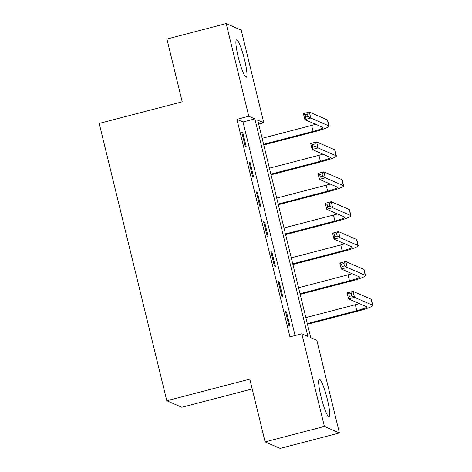 <?xml version="1.0" encoding="UTF-8"?>
<svg xmlns="http://www.w3.org/2000/svg" width="472" height="472" viewBox="0 0 472 472"><rect width="100%" height="100%" fill="white"/><g stroke="black" fill="none" stroke-linecap="round" stroke-linejoin="round"><path stroke-width="0.71" d="M321.013 396.645A19.311 2.738 -104.6 0 1 319.314 379.335A19.311 2.738 -104.6 0 1 327.35 399.395A19.311 2.738 -104.6 0 1 329.049 416.705A19.311 2.738 -104.6 0 1 321.013 396.645M238.254 57.159A19.311 2.738 -104.6 0 1 236.555 39.849A19.311 2.738 -104.6 0 1 244.59 59.909A19.311 2.738 -104.6 0 1 246.29 77.219A19.311 2.738 -104.6 0 1 238.254 57.159M252.195 388.934L181.832 407.265L166.805 400.746L99.203 123.422L182.204 101.799L166.905 39.04L226.188 23.6L241.216 30.119L263.795 122.761L257.706 120.118L310.741 337.675L316.83 340.318L339.415 432.96L324.394 426.44L301.809 333.798L307.897 336.442L254.862 118.885L248.773 116.242L226.188 23.6M258.674 124.095L263.795 122.761M324.394 426.44L265.105 441.88L280.132 448.4L339.415 432.96M295.071 335.551L243.009 121.971L236.915 119.328L289.95 336.89L301.809 333.798M241.758 132.119L245.257 146.468L246.272 146.904L242.773 132.561L241.758 132.119M249.045 162.002L252.538 176.351L253.558 176.788L250.06 162.445L249.045 162.002M256.331 191.886L259.824 206.234L260.839 206.671L257.346 192.328L256.331 191.886M263.612 221.775L267.111 236.118L268.125 236.56L264.627 222.212L263.612 221.775M270.898 251.659L274.397 266.002L275.412 266.444L271.913 252.095L270.898 251.659M278.185 281.542L281.678 295.885L282.693 296.327L279.2 281.985L278.185 281.542M285.466 311.426L288.964 325.768L289.979 326.211L286.486 311.868L285.466 311.426M265.105 441.88L249.806 379.128L166.805 400.746M236.915 119.328L248.773 116.242M243.009 121.971L254.862 118.885M241.918 132.785L242.773 132.561M249.204 162.669L250.06 162.445M256.491 192.552L257.346 192.328M263.777 222.436L264.627 222.212M271.058 252.319L271.913 252.095M278.344 282.203L279.2 281.985M285.631 312.086L286.486 311.868M263.6 144.285L313.078 131.399A12.378 1.351 166.3 0 0 323.078 127.582A12.378 1.351 166.3 0 0 322.907 127.428L304.859 119.599L303.402 113.622L309.331 112.076L310.788 118.053L328.837 125.882A18.567 2.024 -13.7 0 1 329.09 126.118A18.567 2.024 -13.7 0 1 314.092 131.835L263.76 144.945M262.143 138.308L311.62 125.422A12.378 1.351 166.3 0 0 315.65 124.278M307.461 114.106L305.089 114.72L305.673 117.109L308.045 116.495L307.461 114.106L309.331 112.076L327.379 119.906A18.567 2.024 -13.7 0 1 327.633 120.142L329.09 126.118M308.045 116.495L310.788 118.053L304.859 119.599L305.673 117.109M305.089 114.72L303.402 113.622M270.881 174.168L320.364 161.282A12.378 1.351 166.3 0 0 330.359 157.471A12.378 1.351 166.3 0 0 330.193 157.312L312.139 149.482L310.682 143.506L316.612 141.96L318.069 147.937L336.123 155.766A18.567 2.024 -13.7 0 1 336.371 156.002A18.567 2.024 -13.7 0 1 321.379 161.719L271.046 174.835M269.423 168.191L318.907 155.306A12.378 1.351 166.3 0 0 322.937 154.167M314.747 143.989L312.375 144.603L312.954 146.999L315.326 146.379L314.747 143.989L316.612 141.96L334.666 149.789A18.567 2.024 -13.7 0 1 334.913 150.025L336.371 156.002M315.326 146.379L318.069 147.937L312.139 149.482L312.954 146.999M312.375 144.603L310.682 143.506M278.167 204.052L327.651 191.166A12.378 1.351 166.3 0 0 337.645 187.355A12.378 1.351 166.3 0 0 337.474 187.195L319.426 179.366L317.969 173.389L323.898 171.843L325.356 177.82L343.404 185.649A18.567 2.024 -13.7 0 1 343.657 185.885A18.567 2.024 -13.7 0 1 328.665 191.602L278.332 204.718M276.71 198.075L326.193 185.189A12.378 1.351 166.3 0 0 330.223 184.05M322.028 173.873L319.656 174.487L320.24 176.882L322.612 176.262L322.028 173.873L323.898 171.843L341.946 179.673A18.567 2.024 -13.7 0 1 342.2 179.909L343.657 185.885M322.612 176.262L325.356 177.82L319.426 179.366L320.24 176.882M319.656 174.487L317.969 173.389M285.454 233.941L334.937 221.049A12.378 1.351 166.3 0 0 344.932 217.238A12.378 1.351 166.3 0 0 344.761 217.079L326.712 209.249L325.255 203.273L331.185 201.727L332.642 207.704L350.69 215.533A18.567 2.024 -13.7 0 1 350.944 215.769A18.567 2.024 -13.7 0 1 335.952 221.492L285.613 234.602M283.997 227.958L333.48 215.073A12.378 1.351 166.3 0 0 337.509 213.934M329.314 203.757L326.943 204.376L327.527 206.765L329.898 206.146L329.314 203.757L331.185 201.727L349.233 209.556A18.567 2.024 -13.7 0 1 349.486 209.792L350.944 215.769M329.898 206.146L332.642 207.704L326.712 209.249L327.527 206.765M326.943 204.376L325.255 203.273M292.74 263.824L342.218 250.933A12.378 1.351 166.3 0 0 352.212 247.121A12.378 1.351 166.3 0 0 352.047 246.962L333.999 239.133L332.542 233.156L338.471 231.61L339.928 237.587L357.977 245.422A18.567 2.024 -13.7 0 1 358.23 245.652A18.567 2.024 -13.7 0 1 343.232 251.375L292.9 264.485M291.283 257.848L340.76 244.956A12.378 1.351 166.3 0 0 344.79 243.817M336.601 233.64L334.229 234.26L334.813 236.649L337.185 236.029L336.601 233.64L338.471 231.61L356.519 239.446A18.567 2.024 -13.7 0 1 356.773 239.676L358.23 245.652M337.185 236.029L339.928 237.587L333.999 239.133L334.813 236.649M334.229 234.26L332.542 233.156M300.021 293.708L349.504 280.816A12.378 1.351 166.3 0 0 359.499 277.005A12.378 1.351 166.3 0 0 359.334 276.846L341.28 269.016L339.822 263.04L345.752 261.5L347.209 267.476L365.263 275.306A18.567 2.024 -13.7 0 1 365.511 275.542A18.567 2.024 -13.7 0 1 350.519 281.259L300.186 294.369M298.564 287.731L348.047 274.84A12.378 1.351 166.3 0 0 352.077 273.701M343.882 263.523L341.516 264.143L342.094 266.532L344.466 265.913L343.882 263.523L345.752 261.5L363.806 269.329A18.567 2.024 -13.7 0 1 364.054 269.565L365.511 275.542M344.466 265.913L347.209 267.476L341.28 269.016L342.094 266.532M341.516 264.143L339.822 263.04M307.307 323.591L356.791 310.7A12.378 1.351 166.3 0 0 366.785 306.888A12.378 1.351 166.3 0 0 366.614 306.735L348.566 298.9L347.109 292.923L353.038 291.383L354.496 297.36L372.544 305.189A18.567 2.024 -13.7 0 1 372.797 305.425A18.567 2.024 -13.7 0 1 357.805 311.142L307.473 324.252M305.85 317.615L355.333 304.723A12.378 1.351 166.3 0 0 359.363 303.584M351.168 293.407L348.796 294.026L349.38 296.416L351.752 295.802L351.168 293.407L353.038 291.383L371.086 299.213A18.567 2.024 -13.7 0 1 371.34 299.449L372.797 305.425M351.752 295.802L354.496 297.36L348.566 298.9L349.38 296.416M348.796 294.026L347.109 292.923M311.62 125.422L313.078 131.399M327.379 119.906L328.837 125.882M318.907 155.306L320.364 161.282M334.666 149.789L336.123 155.766M326.193 185.189L327.651 191.166M341.946 179.673L343.404 185.649M333.48 215.073L334.937 221.049M349.233 209.556L350.69 215.533M340.76 244.956L342.218 250.933M356.519 239.446L357.977 245.422M348.047 274.84L349.504 280.816M363.806 269.329L365.263 275.306M355.333 304.723L356.791 310.7M371.086 299.213L372.544 305.189"/></g></svg>
